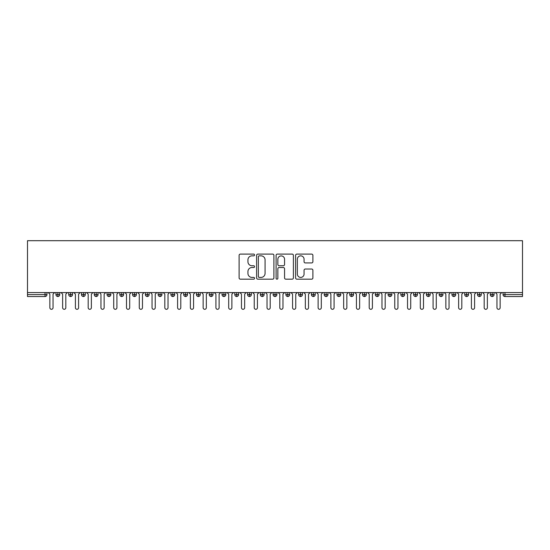 <?xml version="1.0" encoding="UTF-8"?>
<svg xmlns="http://www.w3.org/2000/svg" width="550" height="550" viewBox="0 0 550 550"><rect width="100%" height="100%" fill="white"/><g stroke="black" fill="none" stroke-linecap="round" stroke-linejoin="round"><path stroke-width="0.82" d="M254.561 254.973A0.88 0.88 0 0 0 253.688 254.093L240.364 254.093A1.251 1.251 0 0 0 239.106 255.351L239.106 277.915A1.251 1.251 0 0 0 240.364 279.173L253.688 279.173A0.88 0.88 0 0 0 254.561 278.293A0.88 0.88 0 0 0 253.688 277.413L251.962 277.413A4.015 4.015 0 0 1 247.947 273.405L247.947 271.521A4.015 4.015 0 0 1 251.962 267.513L253.688 267.513A0.88 0.88 0 0 0 254.561 266.633A0.88 0.88 0 0 0 253.688 265.753L251.962 265.753A4.015 4.015 0 0 1 247.947 261.745L247.947 259.861A4.015 4.015 0 0 1 251.962 255.846L253.688 255.846A0.88 0.88 0 0 0 254.561 254.973M311.644 262.934A1.251 1.251 0 0 0 312.895 261.683L312.895 255.351A1.251 1.251 0 0 0 311.644 254.093L296.849 254.093A1.251 1.251 0 0 0 295.597 255.351L295.597 277.915A1.251 1.251 0 0 0 296.849 279.173L311.644 279.173A1.251 1.251 0 0 0 312.895 277.915L312.895 270.27A1.251 1.251 0 0 0 311.644 269.012L305.312 269.012A1.251 1.251 0 0 0 304.061 270.27L304.061 274.065A3.355 3.355 0 0 1 300.706 277.413A3.355 3.355 0 0 1 297.351 274.065L297.351 259.201A3.355 3.355 0 0 1 300.706 255.846A3.355 3.355 0 0 1 304.061 259.201L304.061 261.683A1.251 1.251 0 0 0 305.312 262.934L311.644 262.934M27.5 292.566L27.5 240.701L522.5 240.701L522.5 292.566L27.5 292.566L27.5 294.607L45.031 294.607L45.031 292.566M273.9 255.351A1.251 1.251 0 0 0 272.649 254.093L257.854 254.093A1.251 1.251 0 0 0 256.603 255.351L256.603 277.915A1.251 1.251 0 0 0 257.854 279.173L272.649 279.173A1.251 1.251 0 0 0 273.9 277.915L273.9 255.351M277.351 254.093L292.146 254.093A1.251 1.251 0 0 1 293.397 255.351L293.397 277.915A1.251 1.251 0 0 1 292.146 279.173L285.814 279.173A1.251 1.251 0 0 1 284.563 277.915L284.563 268.764A1.251 1.251 0 0 0 283.305 267.513L279.104 267.513A1.251 1.251 0 0 0 277.853 268.764L277.853 278.293A0.88 0.88 0 0 1 276.973 279.173A0.88 0.88 0 0 1 276.1 278.293L276.1 255.351A1.251 1.251 0 0 1 277.351 254.093M46.949 294.607L45.031 294.607L45.031 296.526A1.918 1.918 0 0 0 46.949 294.607L46.949 292.566L46.949 294.607A1.918 1.918 0 0 1 45.031 296.526L27.5 296.526L27.5 294.607M522.5 292.566L522.5 296.526L504.969 296.526A1.918 1.918 0 0 1 503.051 294.607L503.051 292.566M57.874 292.566L57.874 296.526A1.918 1.918 0 0 1 55.956 294.607L55.956 292.566L55.956 294.607A1.918 1.918 0 0 0 57.874 296.526A1.918 1.918 0 0 0 59.723 294.607L59.723 292.566M70.648 292.566L70.648 296.526A1.918 1.918 0 0 1 68.729 294.607L68.729 292.566L68.729 294.607A1.918 1.918 0 0 0 70.648 296.526A1.918 1.918 0 0 0 72.497 294.607L72.497 292.566M83.421 292.566L83.421 296.526A1.918 1.918 0 0 1 81.503 294.607L81.503 292.566L81.503 294.607A1.918 1.918 0 0 0 83.421 296.526A1.918 1.918 0 0 0 85.271 294.607L85.271 292.566M96.195 292.566L96.195 296.526A1.918 1.918 0 0 1 94.277 294.607L94.277 292.566L94.277 294.607A1.918 1.918 0 0 0 96.195 296.526A1.918 1.918 0 0 0 98.044 294.607L98.044 292.566M108.969 292.566L108.969 296.526A1.918 1.918 0 0 1 107.051 294.607L107.051 292.566L107.051 294.607A1.918 1.918 0 0 0 108.969 296.526A1.918 1.918 0 0 0 110.818 294.607L110.818 292.566M121.743 292.566L121.743 296.526A1.918 1.918 0 0 1 119.824 294.607L119.824 292.566L119.824 294.607A1.918 1.918 0 0 0 121.743 296.526A1.918 1.918 0 0 0 123.592 294.607L123.592 292.566M134.516 292.566L134.516 296.526A1.918 1.918 0 0 1 132.598 294.607L132.598 292.566L132.598 294.607A1.918 1.918 0 0 0 134.516 296.526A1.918 1.918 0 0 0 136.366 294.607L136.366 292.566M147.29 292.566L147.29 296.526A1.918 1.918 0 0 1 145.372 294.607L145.372 292.566L145.372 294.607A1.918 1.918 0 0 0 147.29 296.526A1.918 1.918 0 0 0 149.139 294.607L149.139 292.566M160.064 292.566L160.064 296.526A1.918 1.918 0 0 1 158.146 294.607A1.918 1.918 0 0 0 160.064 296.526A1.918 1.918 0 0 1 158.146 294.607L158.146 292.566M161.913 292.566L161.913 294.607A1.918 1.918 0 0 1 160.064 296.526A1.918 1.918 0 0 0 161.913 294.607L158.146 294.607M172.838 292.566L172.838 296.526A1.918 1.918 0 0 1 170.919 294.607L170.919 292.566L170.919 294.607A1.918 1.918 0 0 0 172.838 296.526A1.918 1.918 0 0 0 174.694 294.607L174.694 292.566M185.611 292.566L185.611 296.526A1.918 1.918 0 0 1 183.693 294.607L183.693 292.566L183.693 294.607A1.918 1.918 0 0 0 185.611 296.526A1.918 1.918 0 0 0 187.468 294.607L187.468 292.566M198.385 292.566L198.385 296.526A1.918 1.918 0 0 1 196.474 294.607L196.474 292.566L196.474 294.607A1.918 1.918 0 0 0 198.385 296.526A1.918 1.918 0 0 0 200.241 294.607L200.241 292.566M211.159 292.566L211.159 296.526A1.918 1.918 0 0 1 209.248 294.607A1.918 1.918 0 0 0 211.159 296.526A1.918 1.918 0 0 1 209.248 294.607L209.248 292.566M213.015 292.566L213.015 294.607A1.918 1.918 0 0 1 211.159 296.526A1.918 1.918 0 0 0 213.015 294.607L209.248 294.607M223.933 296.526A1.918 1.918 0 0 1 222.021 294.607L222.021 292.566L222.021 294.607A1.918 1.918 0 0 0 223.933 296.526A1.918 1.918 0 0 0 225.789 294.607L225.789 292.566L225.789 294.607A1.918 1.918 0 0 1 223.933 296.526L223.933 294.607L225.789 294.607M236.706 292.566L236.706 296.526A1.918 1.918 0 0 1 234.795 294.607L234.795 292.566L234.795 294.607A1.918 1.918 0 0 0 236.706 296.526A1.918 1.918 0 0 0 238.562 294.607L238.562 292.566M249.487 292.566L249.487 296.526A1.918 1.918 0 0 1 247.569 294.607L247.569 292.566L247.569 294.607A1.918 1.918 0 0 0 249.487 296.526A1.918 1.918 0 0 0 251.336 294.607L251.336 292.566M262.261 292.566L262.261 294.607L260.343 294.607L260.343 292.566L260.343 294.607A1.918 1.918 0 0 0 262.261 296.526A1.918 1.918 0 0 0 264.11 294.607L264.11 292.566L264.11 294.607A1.918 1.918 0 0 1 262.261 296.526A1.918 1.918 0 0 1 260.343 294.607A1.918 1.918 0 0 0 262.261 296.526L262.261 294.607L264.11 294.607M275.034 292.566L275.034 296.526A1.918 1.918 0 0 1 273.116 294.607L273.116 292.566L273.116 294.607A1.918 1.918 0 0 0 275.034 296.526A1.918 1.918 0 0 0 276.884 294.607L276.884 292.566M287.808 292.566L287.808 296.526A1.918 1.918 0 0 1 285.89 294.607L285.89 292.566L285.89 294.607A1.918 1.918 0 0 0 287.808 296.526A1.918 1.918 0 0 0 289.657 294.607L289.657 292.566M300.582 292.566L300.582 296.526A1.918 1.918 0 0 1 298.664 294.607L298.664 292.566L298.664 294.607A1.918 1.918 0 0 0 300.582 296.526A1.918 1.918 0 0 0 302.431 294.607L302.431 292.566M313.356 292.566L313.356 296.526A1.918 1.918 0 0 1 311.438 294.607L311.438 292.566M315.205 292.566L315.205 294.607A1.918 1.918 0 0 1 313.356 296.526A1.918 1.918 0 0 0 315.205 294.607L311.438 294.607A1.918 1.918 0 0 0 313.356 296.526M326.129 296.526A1.918 1.918 0 0 1 324.211 294.607L324.211 292.566L324.211 294.607A1.918 1.918 0 0 0 326.129 296.526A1.918 1.918 0 0 0 327.979 294.607L327.979 292.566L327.979 294.607A1.918 1.918 0 0 1 326.129 296.526L326.129 294.607L327.979 294.607M338.903 292.566L338.903 296.526A1.918 1.918 0 0 1 336.985 294.607L336.985 292.566M340.752 292.566L340.752 294.607A1.918 1.918 0 0 1 338.903 296.526A1.918 1.918 0 0 0 340.752 294.607L336.985 294.607A1.918 1.918 0 0 0 338.903 296.526M351.677 292.566L351.677 296.526A1.918 1.918 0 0 1 349.759 294.607L349.759 292.566M353.526 292.566L353.526 294.607L353.526 292.566M364.451 292.566L364.451 296.526A1.918 1.918 0 0 1 362.533 294.607A1.918 1.918 0 0 0 364.451 296.526A1.918 1.918 0 0 1 362.533 294.607L362.533 292.566M366.307 292.566L366.307 294.607L366.307 292.566M377.224 292.566L377.224 296.526A1.918 1.918 0 0 1 375.306 294.607L375.306 292.566M379.081 292.566L379.081 294.607L379.081 292.566M389.998 292.566L389.998 296.526A1.918 1.918 0 0 1 388.087 294.607L388.087 292.566M391.854 292.566L391.854 294.607A1.918 1.918 0 0 1 389.998 296.526A1.918 1.918 0 0 0 391.854 294.607L388.087 294.607A1.918 1.918 0 0 0 389.998 296.526M402.772 292.566L402.772 296.526A1.918 1.918 0 0 1 400.861 294.607L400.861 292.566M404.628 292.566L404.628 294.607L404.628 292.566M415.546 292.566L415.546 296.526A1.918 1.918 0 0 1 413.634 294.607L413.634 292.566M417.402 292.566L417.402 294.607L417.402 292.566M428.319 292.566L428.319 296.526A1.918 1.918 0 0 1 426.408 294.607L426.408 292.566M430.176 292.566L430.176 294.607L430.176 292.566M441.093 292.566L441.093 296.526A1.918 1.918 0 0 1 439.182 294.607L439.182 292.566M442.949 292.566L442.949 294.607A1.918 1.918 0 0 1 441.093 296.526A1.918 1.918 0 0 0 442.949 294.607L439.182 294.607A1.918 1.918 0 0 0 441.093 296.526M453.874 292.566L453.874 296.526A1.918 1.918 0 0 1 451.956 294.607L451.956 292.566L451.956 294.607A1.918 1.918 0 0 0 453.874 296.526A1.918 1.918 0 0 0 455.723 294.607L455.723 292.566M466.647 292.566L466.647 296.526A1.918 1.918 0 0 1 464.729 294.607L464.729 292.566M468.497 292.566L468.497 294.607L468.497 292.566M479.421 292.566L479.421 296.526A1.918 1.918 0 0 1 477.503 294.607A1.918 1.918 0 0 0 479.421 296.526A1.918 1.918 0 0 1 477.503 294.607L477.503 292.566M481.271 292.566L481.271 294.607L481.271 292.566M492.195 292.566L492.195 296.526A1.918 1.918 0 0 1 490.277 294.607L490.277 292.566L490.277 294.607A1.918 1.918 0 0 0 492.195 296.526A1.918 1.918 0 0 0 494.044 294.607L494.044 292.566M223.933 292.566L223.933 294.607L222.021 294.607M326.129 292.566L326.129 294.607L324.211 294.607M351.677 296.526A1.918 1.918 0 0 0 353.526 294.607A1.918 1.918 0 0 1 351.677 296.526A1.918 1.918 0 0 1 349.759 294.607L353.526 294.607M364.451 296.526A1.918 1.918 0 0 0 366.307 294.607A1.918 1.918 0 0 1 364.451 296.526M377.224 296.526A1.918 1.918 0 0 0 379.081 294.607A1.918 1.918 0 0 1 377.224 296.526A1.918 1.918 0 0 1 375.306 294.607L379.081 294.607M402.772 296.526A1.918 1.918 0 0 0 404.628 294.607A1.918 1.918 0 0 1 402.772 296.526A1.918 1.918 0 0 1 400.861 294.607L404.628 294.607M415.546 296.526A1.918 1.918 0 0 0 417.402 294.607A1.918 1.918 0 0 1 415.546 296.526A1.918 1.918 0 0 1 413.634 294.607L417.402 294.607M428.319 296.526A1.918 1.918 0 0 0 430.176 294.607A1.918 1.918 0 0 1 428.319 296.526A1.918 1.918 0 0 1 426.408 294.607L430.176 294.607M466.647 296.526A1.918 1.918 0 0 0 468.497 294.607A1.918 1.918 0 0 1 466.647 296.526A1.918 1.918 0 0 1 464.729 294.607L468.497 294.607M479.421 296.526A1.918 1.918 0 0 0 481.271 294.607A1.918 1.918 0 0 1 479.421 296.526M504.969 296.526A1.918 1.918 0 0 1 503.051 294.607A1.918 1.918 0 0 0 504.969 296.526L504.969 294.607L522.5 294.607M259.236 255.846A0.88 0.88 0 0 0 258.356 256.726L258.356 276.54A0.88 0.88 0 0 0 259.236 277.413L261.051 277.413A4.015 4.015 0 0 0 265.066 273.405L265.066 259.861A4.015 4.015 0 0 0 261.051 255.846L259.236 255.846M284.563 259.263A3.355 3.355 0 0 0 281.208 255.915A3.355 3.355 0 0 0 277.853 259.263L277.853 264.502A1.251 1.251 0 0 0 279.104 265.753L283.305 265.753A1.251 1.251 0 0 0 284.563 264.502L284.563 259.263M48.256 292.566L49.857 294.161L49.857 307.704A1.595 1.595 0 0 0 51.453 309.299A1.595 1.595 0 0 0 53.047 307.704L53.047 294.161L54.643 292.566M61.029 292.566L62.631 294.161L62.631 307.704A1.595 1.595 0 0 0 64.226 309.299A1.595 1.595 0 0 0 65.821 307.704L65.821 294.161L67.416 292.566M73.803 292.566L75.405 294.161L75.405 307.704A1.595 1.595 0 0 0 77 309.299A1.595 1.595 0 0 0 78.595 307.704L78.595 294.161L80.197 292.566M86.584 292.566L88.179 294.161L88.179 307.704A1.595 1.595 0 0 0 89.774 309.299A1.595 1.595 0 0 0 91.369 307.704L91.369 294.161L92.971 292.566M99.358 292.566L100.953 294.161L100.953 307.704A1.595 1.595 0 0 0 102.547 309.299A1.595 1.595 0 0 0 104.142 307.704L104.142 294.161L105.744 292.566M112.131 292.566L113.726 294.161L113.726 307.704A1.595 1.595 0 0 0 115.321 309.299A1.595 1.595 0 0 0 116.916 307.704L116.916 294.161L118.518 292.566M124.905 292.566L126.5 294.161L126.5 307.704A1.595 1.595 0 0 0 128.095 309.299A1.595 1.595 0 0 0 129.697 307.704L129.697 294.161L131.292 292.566M137.679 292.566L139.274 294.161L139.274 307.704A1.595 1.595 0 0 0 140.869 309.299A1.595 1.595 0 0 0 142.471 307.704L142.471 294.161L144.066 292.566M150.453 292.566L152.047 294.161L152.047 307.704A1.595 1.595 0 0 0 153.642 309.299A1.595 1.595 0 0 0 155.244 307.704L155.244 294.161L156.839 292.566M163.226 292.566L164.821 294.161L164.821 307.704A1.595 1.595 0 0 0 166.416 309.299A1.595 1.595 0 0 0 168.018 307.704L168.018 294.161L169.613 292.566M176 292.566L177.595 294.161L177.595 307.704A1.595 1.595 0 0 0 179.197 309.299A1.595 1.595 0 0 0 180.792 307.704L180.792 294.161L182.387 292.566M188.774 292.566L190.369 294.161L190.369 307.704A1.595 1.595 0 0 0 191.971 309.299A1.595 1.595 0 0 0 193.566 307.704L193.566 294.161L195.161 292.566M201.548 292.566L203.143 294.161L203.143 307.704A1.595 1.595 0 0 0 204.744 309.299A1.595 1.595 0 0 0 206.339 307.704L206.339 294.161L207.934 292.566M214.321 292.566L215.916 294.161L215.916 307.704A1.595 1.595 0 0 0 217.518 309.299A1.595 1.595 0 0 0 219.113 307.704L219.113 294.161L220.708 292.566M227.095 292.566L228.697 294.161L228.697 307.704A1.595 1.595 0 0 0 230.292 309.299A1.595 1.595 0 0 0 231.887 307.704L231.887 294.161L233.482 292.566M239.869 292.566L241.471 294.161L241.471 307.704A1.595 1.595 0 0 0 243.066 309.299A1.595 1.595 0 0 0 244.661 307.704L244.661 294.161L246.256 292.566M252.643 292.566L254.244 294.161L254.244 307.704A1.595 1.595 0 0 0 255.839 309.299A1.595 1.595 0 0 0 257.434 307.704L257.434 294.161L259.029 292.566M265.416 292.566L267.018 294.161L267.018 307.704A1.595 1.595 0 0 0 268.613 309.299A1.595 1.595 0 0 0 270.208 307.704L270.208 294.161L271.803 292.566M278.197 292.566L279.792 294.161L279.792 307.704A1.595 1.595 0 0 0 281.387 309.299A1.595 1.595 0 0 0 282.982 307.704L282.982 294.161L284.584 292.566M290.971 292.566L292.566 294.161L292.566 307.704A1.595 1.595 0 0 0 294.161 309.299A1.595 1.595 0 0 0 295.756 307.704L295.756 294.161L297.357 292.566M303.744 292.566L305.339 294.161L305.339 307.704A1.595 1.595 0 0 0 306.934 309.299A1.595 1.595 0 0 0 308.529 307.704L308.529 294.161L310.131 292.566M316.518 292.566L318.113 294.161L318.113 307.704A1.595 1.595 0 0 0 319.708 309.299A1.595 1.595 0 0 0 321.303 307.704L321.303 294.161L322.905 292.566M329.292 292.566L330.887 294.161L330.887 307.704A1.595 1.595 0 0 0 332.482 309.299A1.595 1.595 0 0 0 334.084 307.704L334.084 294.161L335.679 292.566M342.066 292.566L343.661 294.161L343.661 307.704A1.595 1.595 0 0 0 345.256 309.299A1.595 1.595 0 0 0 346.857 307.704L346.857 294.161L348.452 292.566M354.839 292.566L356.434 294.161L356.434 307.704A1.595 1.595 0 0 0 358.029 309.299A1.595 1.595 0 0 0 359.631 307.704L359.631 294.161L361.226 292.566M367.613 292.566L369.208 294.161L369.208 307.704A1.595 1.595 0 0 0 370.803 309.299A1.595 1.595 0 0 0 372.405 307.704L372.405 294.161L374 292.566M380.387 292.566L381.982 294.161L381.982 307.704A1.595 1.595 0 0 0 383.584 309.299A1.595 1.595 0 0 0 385.179 307.704L385.179 294.161L386.774 292.566M393.161 292.566L394.756 294.161L394.756 307.704A1.595 1.595 0 0 0 396.357 309.299A1.595 1.595 0 0 0 397.953 307.704L397.953 294.161L399.547 292.566M405.934 292.566L407.529 294.161L407.529 307.704A1.595 1.595 0 0 0 409.131 309.299A1.595 1.595 0 0 0 410.726 307.704L410.726 294.161L412.321 292.566M418.708 292.566L420.303 294.161L420.303 307.704A1.595 1.595 0 0 0 421.905 309.299A1.595 1.595 0 0 0 423.5 307.704L423.5 294.161L425.095 292.566M431.482 292.566L433.084 294.161L433.084 307.704A1.595 1.595 0 0 0 434.679 309.299A1.595 1.595 0 0 0 436.274 307.704L436.274 294.161L437.869 292.566M444.256 292.566L445.857 294.161L445.857 307.704A1.595 1.595 0 0 0 447.453 309.299A1.595 1.595 0 0 0 449.047 307.704L449.047 294.161L450.643 292.566M457.029 292.566L458.631 294.161L458.631 307.704A1.595 1.595 0 0 0 460.226 309.299A1.595 1.595 0 0 0 461.821 307.704L461.821 294.161L463.416 292.566M469.803 292.566L471.405 294.161L471.405 307.704A1.595 1.595 0 0 0 473 309.299A1.595 1.595 0 0 0 474.595 307.704L474.595 294.161L476.197 292.566M482.584 292.566L484.179 294.161L484.179 307.704A1.595 1.595 0 0 0 485.774 309.299A1.595 1.595 0 0 0 487.369 307.704L487.369 294.161L488.971 292.566M495.357 292.566L496.953 294.161L496.953 307.704A1.595 1.595 0 0 0 498.547 309.299A1.595 1.595 0 0 0 500.143 307.704L500.143 294.161L501.744 292.566M504.969 292.566L504.969 294.607L503.051 294.607M55.956 294.607A1.918 1.918 0 0 0 57.874 296.526A1.918 1.918 0 0 0 59.723 294.607L55.956 294.607M68.729 294.607A1.918 1.918 0 0 0 70.648 296.526A1.918 1.918 0 0 0 72.497 294.607L68.729 294.607M81.503 294.607A1.918 1.918 0 0 0 83.421 296.526A1.918 1.918 0 0 0 85.271 294.607L81.503 294.607M94.277 294.607A1.918 1.918 0 0 0 96.195 296.526A1.918 1.918 0 0 0 98.044 294.607L94.277 294.607M107.051 294.607A1.918 1.918 0 0 0 108.969 296.526A1.918 1.918 0 0 0 110.818 294.607L107.051 294.607M119.824 294.607A1.918 1.918 0 0 0 121.743 296.526A1.918 1.918 0 0 0 123.592 294.607L119.824 294.607M132.598 294.607A1.918 1.918 0 0 0 134.516 296.526A1.918 1.918 0 0 0 136.366 294.607L132.598 294.607M145.372 294.607A1.918 1.918 0 0 0 147.29 296.526A1.918 1.918 0 0 0 149.139 294.607L145.372 294.607M170.919 294.607A1.918 1.918 0 0 0 172.838 296.526A1.918 1.918 0 0 0 174.694 294.607L170.919 294.607M183.693 294.607A1.918 1.918 0 0 0 185.611 296.526A1.918 1.918 0 0 0 187.468 294.607L183.693 294.607M196.474 294.607A1.918 1.918 0 0 0 198.385 296.526A1.918 1.918 0 0 0 200.241 294.607L196.474 294.607M234.795 294.607L238.562 294.607A1.918 1.918 0 0 1 236.706 296.526M247.569 294.607A1.918 1.918 0 0 0 249.487 296.526A1.918 1.918 0 0 0 251.336 294.607L247.569 294.607M273.116 294.607L276.884 294.607A1.918 1.918 0 0 1 275.034 296.526M285.89 294.607A1.918 1.918 0 0 0 287.808 296.526A1.918 1.918 0 0 0 289.657 294.607L285.89 294.607M298.664 294.607L302.431 294.607A1.918 1.918 0 0 1 300.582 296.526M362.533 294.607L366.307 294.607M451.956 294.607L455.723 294.607A1.918 1.918 0 0 1 453.874 296.526M477.503 294.607L481.271 294.607M490.277 294.607A1.918 1.918 0 0 0 492.195 296.526A1.918 1.918 0 0 0 494.044 294.607L490.277 294.607"/></g></svg>

